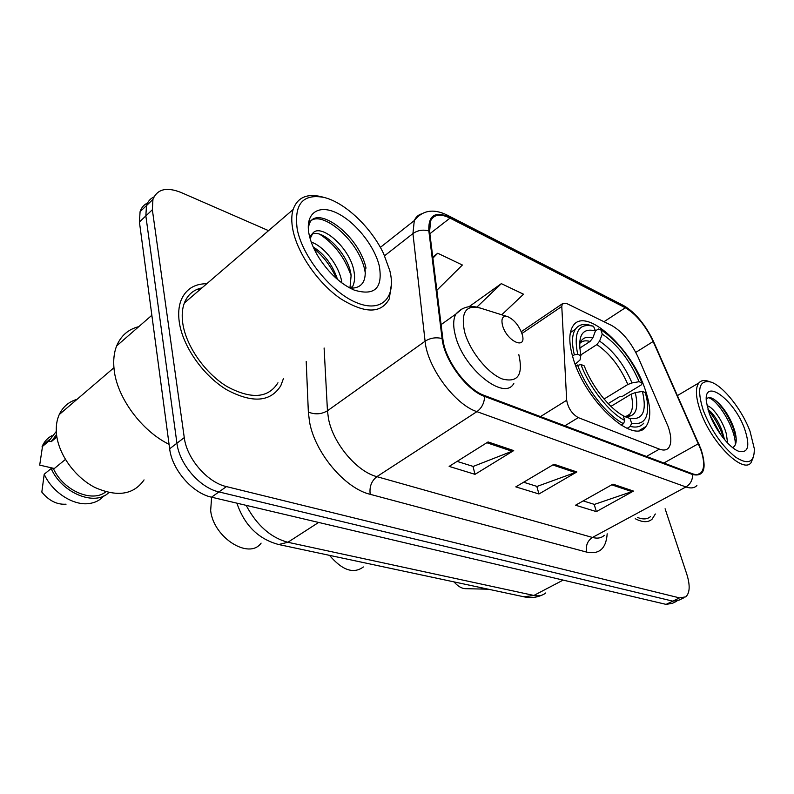<?xml version="1.0" encoding="UTF-8"?>
<svg xmlns="http://www.w3.org/2000/svg" width="794" height="794" viewBox="0 0 794 794"><rect width="100%" height="100%" fill="white"/><g stroke="black" fill="none" stroke-linecap="round" stroke-linejoin="round"><path stroke-width="1.19" d="M668.24 426.795L638.237 357.469C630.992 342.125 622.099 331.445 611.569 325.411L566.469 303.407L562.301 303.824L561.785 306.474L566.678 400.255C568.117 408.156 571.988 413.942 578.29 417.624L659.387 449.116C663.427 450.635 666.474 450.248 668.538 447.965C671.655 443.866 671.555 436.809 668.24 426.795M645.532 390.559C632.391 348.616 585.039 305.253 572.851 326.225C568.673 332.984 568.812 343.822 573.278 358.729C585.575 401.605 634.029 445.573 645.909 426.567C651.169 419.272 651.04 407.272 645.532 390.559M147.535 203.006C143.903 204.723 141.421 207.621 140.081 211.69L139.416 222.002L169.658 448.789C171.98 469.671 192.505 493.233 211.532 497.183L666.087 604.383L672.429 603.321L676.756 601.237M268.551 230.647L180.972 192.446C166.551 186.739 157.212 189.071 152.934 199.443L152.349 209.765L184.268 437.613C186.749 458.604 207.433 482.464 226.449 486.603L679.505 597.882L672.776 601.147L679.078 600.105L672.776 601.147L218.955 491.923L672.776 601.147L666.087 604.383M184.268 437.613L176.933 443.221C179.335 464.162 199.929 487.873 218.955 491.923C199.929 487.873 179.335 464.162 176.933 443.221L145.848 215.908L176.933 443.221L169.658 448.789M153.957 196.922C150.304 198.609 147.803 201.497 146.473 205.596L145.848 215.908L146.473 205.596C147.803 201.497 150.304 198.609 153.957 196.922M206.827 283.696C194.143 283.766 185.508 289.423 180.913 300.658C178.67 306.752 178.124 313.888 179.275 322.076C182.689 346.392 203.214 375.641 226.707 389.765C252.452 403.451 270.486 402.101 280.798 385.715L283.389 378.698L280.798 385.715C270.486 402.101 252.452 403.451 226.707 389.765C203.214 375.641 182.689 346.392 179.275 322.076C178.124 313.888 178.67 306.752 180.913 300.658C185.508 289.423 194.143 283.766 206.827 283.696M200.108 289.463L196.505 289.641L200.108 289.463M700.636 449.255C704.457 460.48 704.635 468.271 701.162 472.638C699.127 474.762 696.179 475.13 692.328 473.72L484.31 395.452C466.803 389.546 444.878 359.791 442.873 339.018L429.604 231.461L430.626 220.841C433.961 214.34 440.422 213.437 450.019 218.102L625.335 307.764C636.232 314.245 645.502 325.49 653.154 341.499L700.636 449.255M701.112 449.454L653.591 341.609C645.75 325.212 636.252 313.69 625.086 307.04L449.801 217.298C435.132 210.787 428.145 215.343 428.849 230.965L442.079 338.542C444.114 359.851 466.624 390.38 484.578 396.414L692.606 474.544C704.149 477.005 706.988 468.639 701.112 449.454M488.082 441.94L449.146 466.396L475.02 474.346L513.698 450.605L488.082 441.94M457.106 461.393L473.204 466.435L513.698 450.605M472.966 466.366L475.02 474.346M612.948 484.151L575.531 505.222L596.363 511.614L633.473 491.089L612.948 484.151M583.203 500.905L594.398 504.408L633.473 491.089M594.16 504.329L596.363 511.614M554.004 464.232L515.802 486.871L538.947 493.977L576.861 471.954L554.004 464.232M523.623 482.236L537.042 486.434L576.861 471.954M536.804 486.365L538.947 493.977M635.23 518.7C642.475 522.492 648.093 522.651 652.072 519.187L655.338 513.986L652.072 519.187C648.093 522.651 642.475 522.492 635.23 518.7M679.505 597.882L685.778 596.87C689.926 592.9 690.254 585.317 686.77 574.131L665.104 508.765M436.859 290.276L462.386 265.017L437.742 253.246L432.76 257.028M501.729 314.801L523.534 294.227L501.342 283.637L469.016 306.722M501.342 283.637L476.876 307.119M437.742 253.246L432.899 258.129M703.325 410.567C711.345 430.666 722.113 446.208 735.631 457.175C748.305 465.264 754.528 462.426 754.3 448.66L750.072 431.42C742.172 409.932 723.304 385.993 710.967 382.073C699.147 379.433 696.596 388.931 703.325 410.567M710.084 381.795L708.486 381.289C704.288 379.86 701.092 380.395 698.909 382.897C695.157 387.899 695.643 397.298 700.387 411.084C710.888 442.099 742.519 473.939 750.945 462.862L753.645 456.51M637.522 517.47C643.051 519.653 647.378 519.355 650.524 516.557M707.047 405.794C712.278 406.26 722.937 420.701 726.361 433.911L727.602 443.012M707.911 409.188L710.898 411.937C715.037 416.284 718.649 422.249 721.746 429.822L724.515 439.558M744.663 429.008C734.381 399.531 702.958 376.545 706.432 402.082L709.221 413.198C714.838 429.197 729.021 447.608 738.36 451.151C748.266 453.652 750.36 446.268 744.663 429.008M732.644 447.637C736.544 445.484 737.239 439.876 734.738 430.795L733.13 426.09C729.398 416.83 724.634 409.238 718.838 403.322C712.744 397.437 708.556 396.107 706.263 399.342M454.009 581.893C457.81 586.23 461.582 588.493 465.314 588.672L488.32 589.208M478.663 587.143L486.345 589.356M708.387 397.685C717.935 399.898 735.562 428.323 735.363 444.769M709.737 414.577L720.902 434.913M714.362 399.541L717.548 402.439C723.622 408.642 728.803 417.068 733.09 427.708L736.177 438.348M708.288 410.448C713.439 416.155 717.865 423.48 721.587 432.432L723.781 438.675M329.52 555.353C342.274 570.34 353.558 574.201 363.364 566.956M572.484 356.049L574.35 354.839L577.685 354.273C573.328 331.961 578.618 322.642 593.535 326.304L595.49 330.899C582.23 327.565 577.357 335.644 580.871 355.126L580.057 359.95L575.174 364.228M579.699 348.159L590.061 341.45L592.8 337.956L595.49 330.899M595.48 330.87L598.378 328.984L600.81 329.718C618 341.241 631.776 359.017 642.118 383.036L639.14 381.706C629.85 360.337 617.553 344.467 602.249 334.115L599.579 341.122L596.85 344.596L580.821 354.918M604.055 399.035L627.856 384.475L632.034 382.926L639.14 381.706M642.118 383.036L641.572 384.723L622.238 396.454L619.449 396.752L608.164 403.61M577.536 364.992C586.28 388.971 607.122 415.451 623.518 423.688L624.759 420.473C609.107 412.463 589.317 387.293 580.89 364.426L575.868 366.054M621.037 425.157L623.518 423.688M592.523 325.997L590.944 325.52C583.878 323.277 578.687 324.538 575.352 329.292C571.908 334.721 571.581 343.236 574.35 354.839M580.89 364.426L584.225 365.885C591.867 386.182 609.246 408.305 623.201 415.699L624.759 420.473M581.019 355.762L577.685 354.273M602.249 334.115L600.81 329.718M627.379 416.324L627.3 415.689M631.597 423.232L630.029 418.478C642.912 420.135 647.041 411.103 642.415 391.392L645.393 392.693L647.031 399.987C649.472 417.634 644.321 425.386 631.597 423.232L630.367 426.418C636.272 427.877 640.718 426.795 643.726 423.192M630.367 426.418L627.062 428.363M627.042 416.393L629.841 414.18C629.791 415.907 627.746 416.592 623.697 416.225L630.029 418.478M642.415 391.392L635.289 392.623L631.081 394.171L610.933 406.379M211.611 497.203L210.658 510.661C213.596 537.796 249.187 560.018 261.107 543.116M502.513 325.381C506.87 341.817 527.474 350.611 522.085 334.036L522.045 333.907C518.929 325.49 514.204 319.764 507.872 316.727C502.721 315.446 500.935 318.334 502.513 325.381M297.254 229.406C302.713 257.355 331.763 292.857 356.863 302.792C382.063 313.154 396.494 297.145 389.824 270.704L383.641 253.733C371.503 227.789 345.182 202.53 324.111 197.448C302.812 193.448 293.859 204.108 297.254 229.406M322.513 197.021L321.203 196.664C306.752 193.279 297.383 197.577 293.095 209.556C291.388 215.224 291.338 222.072 292.926 230.081C297.611 253.633 318.225 283.289 340.517 298.643C364.833 313.749 381.08 313.819 389.288 298.852L391.482 283.647M201.984 287.865C193.508 289.681 187.622 294.743 184.337 303.03C182.183 308.787 181.667 315.546 182.769 323.297C186.004 346.095 205.239 373.458 227.253 386.688C251.4 399.521 268.303 398.221 277.96 382.787M138.781 326.652C128.31 329.272 120.926 335.693 116.639 345.936C113.979 352.695 113.135 360.506 114.098 369.339C116.797 397.328 141.521 430.924 169.072 444.322M77.078 399.303C68.86 401.685 62.915 406.776 59.232 414.577C56.781 420.056 55.848 426.318 56.424 433.355C58.111 453.88 74.745 477.184 94.982 487.496C117.314 497.312 133.67 494.781 144.051 479.894M311.258 242.11C324.041 246.18 339.772 266.258 341.867 282.793L341.886 282.942M313.193 246.964C324.458 254.03 332.577 264.868 337.559 279.488M350.214 288.212L352.804 286.197C354.521 282.436 354.997 278.059 354.233 273.057C351.653 249.237 321.242 222.618 312.915 233.079L310.136 238.647M312.022 234.161C322.692 228.573 348.735 253.882 351.127 275.508L349.936 288.063M352.804 286.197L351.543 288.301M379.304 266.01C374.579 245.912 355.126 221.576 336.636 212.911C318.096 203.939 304.628 213.546 309.154 234.716C310.732 242.081 313.977 249.733 318.89 257.663C329.103 273.334 340.864 284.133 354.174 290.078C374.649 296.231 383.026 288.202 379.304 266.01M350.233 288.222C361.538 288.321 366.451 281.681 364.992 268.303M56.533 434.467L51.302 441.653L56.87 436.968M51.868 435.708C47.819 437.871 44.752 441.077 42.668 445.325L39.7 465.115L54.349 468.5M42.003 446.843L48.871 441.057L51.302 441.653M56.295 431.42L48.871 441.057M309.65 236.87L312.588 233.446M65.386 459.468L53.615 469.095C63.788 490.95 92.511 502.939 105.82 491.814M53.615 469.095L51.163 468.529L44.206 474.236L41.824 492.082C48.94 500.746 57.009 504.786 66.041 504.19M44.206 474.236C52.315 492.379 73.425 505.897 89.136 503.535C95.23 502.731 100.084 500.21 103.716 495.972M51.163 468.529C61.982 493.392 95.171 506.552 108.828 492.568M308.34 224.176C317.193 204.971 361.617 241.158 365.339 273.682M319.744 234.25C334.234 243.639 344.715 257.494 351.166 275.816M313.977 248.671C323.416 256.224 330.929 266.188 336.497 278.575M308.36 229.406L308.886 225.526C313.987 202.649 358.729 233.724 366.024 268.134M561.785 306.474L521.916 333.49M566.678 400.255L540.496 416.592M578.29 417.624L564.921 425.783M659.387 449.116L646.455 456.461M246.17 505.361C256.819 525.35 270.724 537.657 287.875 542.272L533.886 595.45C538.65 596.433 542.57 595.609 545.647 592.989M563.115 580.106L533.886 595.45L523.941 596.8M211.532 497.183L226.449 486.603M139.416 222.002L152.349 209.765M236.87 503.158C244.532 525.35 258.467 539.146 278.694 544.525L287.875 542.272L318.622 522.442M541.568 595.282C536.268 597.574 530.72 598.15 524.923 597.009L277.592 544.287M607.172 533.796C606.15 548.545 599.341 554.659 586.766 552.128L370.212 494.325C369.24 486.851 371.453 480.966 376.862 476.648L592.463 537.449C597.425 538.789 601.386 538.084 604.323 535.325M370.212 494.325C345.003 488.449 314.881 452.788 309.531 421.832L308.35 412.066L306.206 361.498M442.079 338.542C435.906 337.043 430.239 337.936 425.088 341.222L327.456 410.776L328.468 418.577C332.954 443.231 356.784 471.626 376.862 476.648L476.916 411.639C454.902 404.622 427.281 367.245 425.088 341.222L412.94 233.575L414.289 220.583C415.808 217.159 418.21 214.926 421.495 213.874M699.117 444.412L698.829 443.757M447.905 215.482L622.456 304.975L625.086 307.04M449.801 217.298L447.181 215.105C433.494 208.385 422.527 210.212 414.289 220.583L380.356 247.391M428.849 230.965C423.043 229.347 417.743 230.22 412.94 233.575L384.584 255.767M653.948 342.432L653.591 341.609M484.578 396.414C484.35 402.975 481.799 408.047 476.916 411.639L685.937 486.95C690.433 484.171 692.656 480.033 692.606 474.544M696.904 485.531C694.353 488.131 690.691 488.608 685.937 486.95L592.463 537.449C587.391 540.883 585.496 545.776 586.766 552.128M324.101 348L327.456 410.776C321.431 414.329 315.059 414.766 308.35 412.066M450.019 218.102L429.882 233.714M698.412 443.697L663.863 463.011M653.154 341.499L635.786 352.377M625.335 307.764L603.996 321.719M552.783 464.956L575.481 472.609M611.747 484.826L632.113 491.694M486.831 442.724L512.289 451.31M590.061 341.45C585.793 340.239 582.439 340.795 580.007 343.117M627.856 384.475C620.015 366.639 609.683 353.34 596.85 344.596M592.8 337.956C585.893 336.001 581.466 338.234 579.511 344.646M632.034 382.926C623.836 364.218 613.018 350.283 599.579 341.122M624.193 416.374C635.399 417.654 639.101 409.744 635.289 392.623M625.95 416.493L629.841 414.18C632.917 410.032 633.324 403.362 631.081 394.171M462.098 308.896L455.865 314.067C462.346 306.812 470.524 304.827 480.41 308.102C465.959 304.41 460.669 312.28 464.54 331.703C469.542 350.779 487.665 373.388 502.255 378.966C517.847 382.986 523.365 374.887 518.829 354.68M441.097 324.627L455.865 314.067C453.176 319.089 452.997 326.175 455.329 335.336C463.061 368.476 504.438 401.556 513.817 383.433M639.269 430.447L645.909 426.567M562.301 303.824L521.261 331.684M140.081 211.69L152.934 199.443M701.162 472.638L697.837 474.445M641.76 322.076C635.835 314.503 629.662 308.926 623.221 305.362M683.475 597.981L679.078 600.105M677.481 395.551L698.909 382.897M733.13 426.09L733.09 427.708M718.838 403.322L717.548 402.439M708.169 410.051L710.898 411.937M721.587 432.432L721.746 429.822M570.39 332.567L575.352 329.292M507.287 316.538L480.41 308.102M51.65 440.898L56.811 436.561M42.668 445.325L49.536 439.529M59.232 414.577L113.939 367.731M116.639 345.936L151.853 315.268M184.337 303.03L293.095 209.556M324.111 197.448L321.203 196.664M308.251 226.062L308.886 225.526"/></g></svg>
